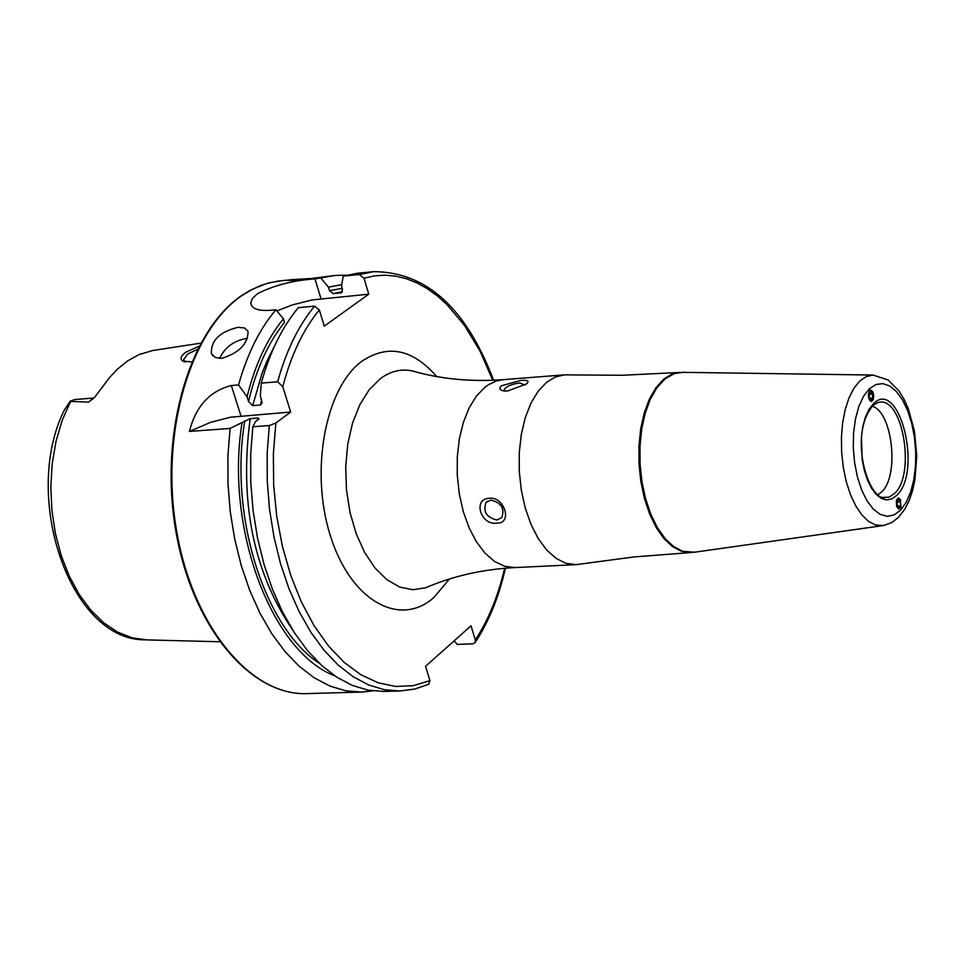 <?xml version="1.0" encoding="UTF-8"?>
<svg xmlns="http://www.w3.org/2000/svg" width="965" height="965" viewBox="0 0 965 965"><rect width="100%" height="100%" fill="white"/><g stroke="black" fill="none" stroke-linecap="round" stroke-linejoin="round"><path stroke-width="1.45" d="M191.733 361.899L182.807 361.067C179.743 358.944 180.696 356.001 185.678 352.261L199.104 346.218M197.499 349.354L187.825 353.95L183.615 359.487L184.93 361.827M310.428 278.547L292.491 279.621L287.944 280.393L296.364 280.405L335.301 275.423L346.495 275.194M238.126 327.316C219.743 331.695 210.828 340.476 211.371 353.648L215.267 357.46L221.769 358.401C239.272 352.804 248.029 343.757 248.041 331.26L244.519 327.979L238.126 327.316M247.547 338.438L246.027 338.522C233.409 340.995 224.616 347.641 219.634 358.449M900.719 500.232L898.379 497.88L896.34 500.642L896.654 506.589L899.078 509.158M869.755 390.499L868.464 393.732L868.633 397.52L869.935 400.584L871.455 401.44L873.289 399.57L873.735 395.276L872.746 391.694L870.72 390.053M872.215 406.241C892.589 411.705 899.573 476.095 881.588 491.993L877.812 494.828M546.576 382.309L555.104 377.11L564.079 374.878L622.304 375.264L679.227 372.478L671.073 374.565L663.341 379.51L655.754 387.966L649.276 399.341L644.174 413.201L640.676 429.027L638.926 446.192L638.999 464.008L640.881 481.764L644.524 498.76L649.747 514.309L656.345 527.795L664.053 538.699L672.557 546.624L681.519 551.305L690.578 552.571L633.764 556.962L576.057 564.658L566.021 563.331L556.13 558.421L546.745 550.086L538.253 538.603L530.991 524.393L525.262 508.024L521.305 490.124L519.279 471.39L519.267 452.609L521.281 434.515L525.213 417.833L530.919 403.213L538.132 391.235L546.576 382.309M694.33 552.233L682.569 551.256L673.618 546.576L665.114 538.651L657.406 527.734L650.808 514.249L645.585 498.7L641.942 481.704L640.06 463.936L639.988 446.119L641.737 428.955L645.235 413.129L650.326 399.257L656.803 387.894L665.464 378.557L674.414 373.588L682.979 372.333M490.944 500.099L486.107 502.379C482.79 511.486 486.36 517.361 496.818 520.002L501.728 517.674C504.972 508.567 501.378 502.705 490.944 500.099M496.77 523.102C480.63 525.804 472.44 498.362 489.46 498.29C504.659 496.384 512.837 523.983 496.77 523.102M524.827 385.083L519.809 382.924C511.329 384.215 506.106 386.495 504.116 389.788L505.178 391.066M507.566 391.018L502.982 390.801L500.328 389.595L499.725 388.063L501.281 385.819L520.69 380.475C527.71 379.824 529.664 380.946 526.564 383.865L507.566 391.018M138.743 354.734L141.36 353.66M93.931 398.002L74.631 399.57L70.24 401.163L64.245 410.246C21.459 496.167 69.745 640.603 145.124 639.843M200.744 343.166L152.554 350.548L138.876 354.686L127.633 360.898L117.308 369.245L109.636 377.472L94.715 397.206L88.406 402.128L69.938 401.38M70.566 401.44L62.267 420.137L56.091 440.933L52.231 463.296L50.807 486.589L51.869 510.183L55.379 533.392L61.229 555.587L69.263 576.153L79.239 594.537L90.855 610.242L103.798 622.871L117.682 632.147L132.145 637.853L146.789 639.892L184.81 640.881M372.707 690.892L361.573 692.074L345.711 690.783L329.849 686.031L314.24 677.828L299.174 666.26L284.928 651.472L271.768 633.679L259.947 613.173L249.694 590.291L241.214 565.442L234.7 539.073L230.249 511.667L227.981 483.742L227.921 455.818L230.08 428.424L189.417 431.427C195.823 406.277 209.791 390.982 231.347 385.542L238.536 384.951C247.209 354.071 259.645 329.005 275.869 309.777L269.73 310.344C257.607 310.995 251.286 308.498 250.779 302.877L252.456 298.354L257.426 293.77C273.565 285.435 292.733 280.477 314.94 278.873L335.301 275.423M230.08 428.424L250.188 418.617L257.908 418.038L259.078 418.726L255.351 421.765L252.842 426.747L269.295 425.529L275.869 423.008L290.658 412.031L282.781 386.7C291.056 355.132 303.239 329.523 319.331 309.91L314.602 306.158L298.342 307.678C282.214 326.966 269.838 352.116 261.238 383.117L277.643 381.778L282.781 386.7M334.795 675.85C271.828 652.099 224.845 528.458 242.046 422.754M269.295 425.529L267.184 453.104L267.257 481.209L269.537 509.327L273.976 536.926L280.465 563.476L288.897 588.493L299.09 611.533L310.839 632.172L323.914 650.084L338.052 664.981L353.009 676.634L368.485 684.897L384.227 689.686L399.956 690.988L383.853 691.447L368.063 690.156L352.273 685.379L336.737 677.141L321.743 665.512L307.546 650.663L294.446 632.811L282.661 612.22L272.444 589.253L264 564.296L257.486 537.831L253.047 510.316L250.767 482.271L250.707 454.25L252.842 426.747M454.201 640.796L457.217 644.403L473.031 643.836L475.202 642.461L475.287 639.952L471.041 625.815L425.553 666.296L429.944 680.651L428.484 684.438M238.536 384.951L247.076 396.784C255.037 364.722 267.16 338.739 283.445 318.824L275.869 309.777M321.007 278.282L328.45 287.172L341.694 284.663M247.076 396.784L248.56 401.5L252.697 405.614L260.405 405.023L262.118 402.912L260.357 395.734L261.238 383.117M248.56 401.5C256.232 368.968 268.234 342.599 284.542 322.394L283.445 318.824M328.45 287.172L329.511 290.694L333.215 293.637L341.248 292.817L342.539 289.452L341.465 285.917L343.25 276.111L357.472 273.24L373.515 271.672L359.342 274.53L363.998 278.209L368.787 294.18L324.276 326.122L319.331 309.91M343.25 276.111L359.342 274.53M276.822 310.923L292.311 304.952L312.021 299.946L368.787 294.18M189.417 431.427L210.72 422.308L230.273 417.23L290.658 412.031M896.449 500.328C896.328 507.662 897.848 510.003 901.008 507.373L900.261 499.351L898.113 498.061L896.449 500.328M897.257 505.141L898.958 507.397L900.55 505.769L900.429 501.884L898.729 499.629L897.148 501.257L897.257 505.141M897.173 502.198L900.429 501.884M897.92 506.022L900.55 505.769M870.671 401.235L873.084 399.088L872.432 391.368L871.093 390.21L869.706 390.789L868.464 396.434M872.601 394.203L871.093 391.826L869.477 393.37L869.344 397.303L870.852 399.667L872.469 398.123L872.601 394.203L869.441 394.299M869.911 398.195L872.469 398.123M876.546 403.105L878.5 402.489C902.444 395.059 916.195 474.213 894.495 493.525L888.958 497.204L882.493 497.397M896.666 495.455L891.853 498.917L886.678 499.93L881.395 498.447L876.268 494.49L871.552 488.278L867.499 480.088L864.326 470.353L862.179 459.557L861.431 437.048L862.843 426.518L865.376 417.182L868.886 409.534L873.204 403.961C899.066 376.869 922.962 471.475 896.666 495.455M900.466 510.292L894.109 514.936L887.245 516.335L880.213 514.405L873.385 509.206L867.101 500.968L861.697 490.099L857.463 477.132L854.604 462.766L853.289 447.712L853.603 432.778L855.497 418.75L858.886 406.349L863.578 396.205L869.32 388.823L875.81 384.565L882.722 383.6L889.706 385.952L896.401 391.476L902.492 399.872L907.691 410.704L911.744 423.43L914.47 437.435L915.725 452.03L915.471 466.541L913.698 480.244L910.502 492.5L906.026 502.681L900.466 510.292M883.687 525.503L875.593 525.008L868.597 521.426L861.926 515.033L855.822 506.07L850.551 494.864L846.317 481.873L843.314 467.603L841.661 452.621L841.42 437.567L842.614 423.02L845.183 409.606L849.007 397.833L853.928 388.183L859.755 381.006L866.232 376.579L873.108 375.047L681.905 372.321M93.702 398.243L88.406 402.128M576.057 564.658L514.779 567.577L504.599 566.274L494.55 561.425L485.033 553.186L476.433 541.823L469.074 527.783L463.284 511.571L459.292 493.851L457.265 475.323L457.289 456.722L459.364 438.81L463.393 422.284L469.195 407.797L476.541 395.915L485.13 387.074L488.772 384.504L496.372 380.958L502.922 379.679C470.655 381.995 440.342 379.052 411.983 370.837L417.35 372.321M430.812 585.634L425.674 587.781L412.779 589.736L399.679 587.034L386.917 579.712L375.059 568.047L364.649 552.475L356.169 533.657L350.006 512.427L346.459 489.713L345.699 466.578L347.762 444.033L352.527 423.128L359.788 404.781L369.161 389.776L380.246 378.738C390.294 371.296 400.873 368.666 411.983 370.837L418.062 372.502M449.461 578.988L433.864 597.528C399.631 628.106 350.307 600.544 330.259 535.358C309.681 470.582 325.47 387.291 362.201 361.019C388.051 343.986 412.887 349.173 436.699 376.567M361.573 692.074L306.846 693.606C250.466 696.006 192.144 625.803 176.293 529.073C160.045 432.501 190.346 329.873 242.468 295.206L253.083 288.933L266.786 283.505L277.992 281.104L292.491 279.621M319.391 663.341C264.41 627.913 228.681 514.984 244.845 420.716M292.853 630.314C253.397 572.112 239.175 501.559 250.188 418.617M257.571 420.137L257.908 418.038M429.944 680.651L413.129 685.705L395.771 686.465L378.22 682.81L360.886 674.752L344.143 662.364L328.389 645.875L313.999 625.573L301.333 601.895L290.73 575.345L282.443 546.552L276.702 516.178L273.662 484.961L273.372 453.647L275.869 423.008M329.511 290.694L342.201 288.342M252.697 405.614L262.022 373.371L267.124 360.765L274.88 345.325M333.215 293.637L342.454 291.732M260.405 405.023L261.611 399.751M340.778 292.914L341.477 292.721M277.643 381.778C286.219 350.705 298.535 325.494 314.602 306.158M363.998 278.209L374.565 275.869L385.252 275.194L395.94 276.171L406.567 278.776L417.049 282.95L427.29 288.656L437.229 295.833L446.795 304.409L464.515 325.422L479.979 350.983L492.777 380.282M504.623 568.252C498.169 596.117 488.399 620.025 475.287 639.952M314.94 278.873L320.983 298.692M231.347 385.542L240.912 415.806M182.807 361.067L185.304 362.056M213.012 355.94L211.371 353.648M883.204 497.578L884.507 497.771C868.235 499.424 848.03 435.082 872.963 405.517L877.233 402.827M691.628 552.523L690.578 552.571M693.256 552.39L883.771 525.491L891.901 522.487L898.536 517.3L904.965 508.929L909.235 500.389L912.576 490.582L914.965 479.677L916.75 455.709L914.446 431.126L908.294 408.69L903.94 399.04L898.825 390.741L888.138 380.005L873.108 375.047M487.615 501.112L486.107 502.379M504.309 390.487L504.116 389.788M504.152 390.994L502.982 390.801M306.846 693.606C249.308 695.765 191.384 625.392 175.497 529.11C159.309 432.875 189.285 330.657 241.769 295.495M185.943 640.905L219.574 641.761M399.956 690.988L414.697 689.07L428.906 684.245M475.202 642.461C488.809 621.75 498.893 596.997 505.443 568.18M493.585 380.246C466.095 307.932 426.072 271.744 373.515 271.672M241.998 295.35L249.983 290.453L260.972 285.423L269.404 282.769L280.815 280.767M514.779 567.577C482.464 569.338 452.766 576.069 425.674 587.781L431.488 585.357M564.079 374.878L502.922 379.679M250.779 302.877L251.708 305.881M183.615 359.487L184.11 361.043M680.265 372.394L679.227 372.478"/></g></svg>
